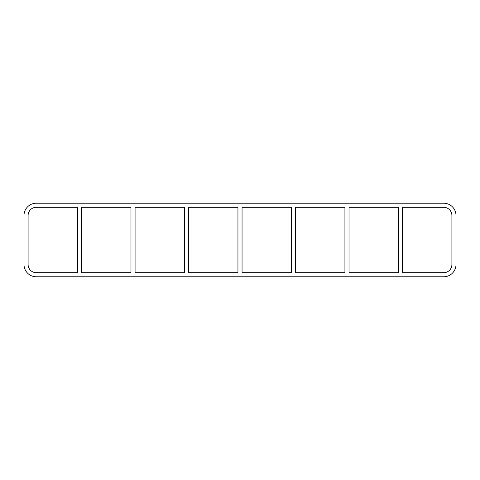 <?xml version="1.0" encoding="UTF-8"?>
<svg xmlns="http://www.w3.org/2000/svg" width="480" height="480" viewBox="0 0 480 480"><rect width="100%" height="100%" fill="white"/><g stroke="black" fill="none" stroke-linecap="round" stroke-linejoin="round"><path stroke-width="0.72" d="M398.412 207.312L398.412 272.688L349.026 272.688L349.026 207.312L398.412 207.312M402.51 272.688L402.51 207.312L443.706 207.312A8.196 8.196 0 0 1 451.902 215.508L451.902 264.492A8.196 8.196 0 0 1 443.706 272.688L402.51 272.688M344.928 207.312L344.928 272.688L295.536 272.688L295.536 207.312L344.928 207.312M291.438 207.312L291.438 272.688L242.052 272.688L242.052 207.312L291.438 207.312M237.948 207.312L237.948 272.688L188.562 272.688L188.562 207.312L237.948 207.312M184.464 207.312L184.464 272.688L135.072 272.688L135.072 207.312L184.464 207.312M130.974 207.312L130.974 272.688L81.588 272.688L81.588 207.312L130.974 207.312M77.49 207.312L77.49 272.688L36.294 272.688A8.196 8.196 0 0 1 28.098 264.492L28.098 215.508A8.196 8.196 0 0 1 36.294 207.312L77.49 207.312M443.706 203.214A12.294 12.294 0 0 1 456 215.508L456 264.492A12.294 12.294 0 0 1 443.706 276.786L36.294 276.786A12.294 12.294 0 0 1 24 264.492L24 215.508A12.294 12.294 0 0 1 36.294 203.214L443.706 203.214"/></g></svg>
